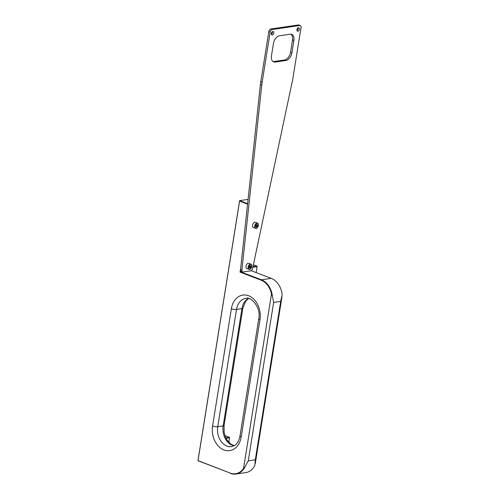 <?xml version="1.0" encoding="UTF-8"?>
<svg xmlns="http://www.w3.org/2000/svg" width="499" height="499" viewBox="0 0 499 499"><rect width="100%" height="100%" fill="white"/><g stroke="black" fill="none" stroke-linecap="round" stroke-linejoin="round"><path stroke-width="0.75" d="M273.022 61.57A7.373 4.503 110.9 0 0 273.808 61.552L284.605 59.961A7.373 4.503 110.9 0 0 290.561 52.214L292.52 40.02A7.373 4.503 110.9 0 0 290.967 34.194M271.394 34.288A1.84 1.129 110.9 0 0 272.398 31.662M296.967 30.52A1.84 1.129 110.9 0 0 297.972 27.894M242.664 271.911L241.298 271.394A2.458 1.503 -69.1 0 1 240.768 270.913A2.458 1.503 -69.1 0 1 240.543 269.516L241.909 270.04A2.458 1.503 110.9 0 0 242.664 271.911A2.458 1.503 110.9 0 0 243.163 271.961L250.66 270.863A2.458 1.503 110.9 0 0 252.613 268.462L292.47 80.551A36.864 22.517 110.9 0 0 292.982 77.807L301.028 27.582A2.458 1.503 110.9 0 0 300.298 25.524A2.458 1.503 110.9 0 0 299.793 25.474L272.167 29.541A2.458 1.503 110.9 0 0 270.177 32.123L262.131 82.347A36.864 22.517 110.9 0 0 261.769 85.073L241.909 270.04M261.769 85.073L260.403 84.556L240.543 269.516M260.403 84.556A36.864 22.517 -69.1 0 1 260.771 81.824L262.131 82.347M270.177 32.123L268.818 31.599L260.771 81.824M268.818 31.599A2.458 1.503 -69.1 0 1 270.801 29.017L272.167 29.541M299.793 25.474L298.433 24.95L270.801 29.017M298.433 24.95A2.458 1.503 -69.1 0 1 298.932 25L300.298 25.524M250.579 268.799A2.763 1.69 -69.1 0 1 248.964 269.31C249.793 270.059 250.754 269.061 251.839 266.323C251.783 264.832 251.484 264.108 250.941 264.146L248.783 263.316A2.763 1.69 110.9 0 0 245.982 266.167A2.763 1.69 110.9 0 0 246.805 268.481L248.964 269.31A2.763 1.69 -69.1 0 1 248.14 266.996A2.763 1.69 -69.1 0 1 250.941 264.146A2.763 1.69 -69.1 0 1 251.802 265.605M257.153 227.756A2.763 1.69 -69.1 0 1 255.538 228.268C256.367 229.016 257.328 228.018 258.413 225.28C258.357 223.795 258.058 223.065 257.515 223.103L255.357 222.28A2.763 1.69 110.9 0 0 252.556 225.124A2.763 1.69 110.9 0 0 253.38 227.444L255.538 228.268A2.763 1.69 -69.1 0 1 254.715 225.953A2.763 1.69 -69.1 0 1 257.515 223.103A2.763 1.69 -69.1 0 1 258.376 224.562M296.942 29.647A1.84 1.129 110.9 0 0 297.491 31.188A1.84 1.129 110.9 0 0 299.2 29.871A1.84 1.129 110.9 0 0 298.807 27.744A1.84 1.129 110.9 0 0 296.942 29.647M271.369 33.414A1.84 1.129 110.9 0 0 271.918 34.955A1.84 1.129 110.9 0 0 273.627 33.639A1.84 1.129 110.9 0 0 273.234 31.512A1.84 1.129 110.9 0 0 271.369 33.414M273.808 61.552L275.174 62.069L285.964 60.485L284.605 59.961M275.174 62.069A7.373 4.503 -69.1 0 1 273.664 61.92A7.373 4.503 -69.1 0 1 271.468 55.745L273.421 43.55A7.373 4.503 -69.1 0 1 279.378 35.803L290.175 34.213A7.373 4.503 -69.1 0 1 291.678 34.362A7.373 4.503 -69.1 0 1 293.88 40.538L292.52 40.02M290.561 52.214L291.927 52.738L293.88 40.538M291.927 52.738A7.373 4.503 -69.1 0 1 285.964 60.485M252.981 266.709L256.891 266.129L257.11 266.591L252.874 267.214M256.149 272.591L257.11 266.591L256.891 266.129L253.386 264.794M247.56 204.178L239.589 201.128L239.614 200.642L197.972 460.614L230.264 473.089A18.064 13.529 -98.4 0 0 243.543 468.418L245.046 466.846A18.432 13.804 81.6 0 1 235.946 474.05L245.733 472.609A18.432 13.804 -98.4 0 0 254.833 465.405L255.313 459.791L280.688 301.365L282.178 294.684A18.432 13.804 -98.4 0 0 271.244 278.361L251.159 270.683M248.072 199.394L239.614 200.642L247.61 203.698M240.05 272.117L240.618 271.836L261.457 279.802A18.432 13.804 81.6 0 1 272.392 296.125L271.5 293.899A18.064 13.529 -98.4 0 0 261.158 280.189L240.05 272.117L240.699 268.044M240.768 270.913L240.618 271.836L241.946 271.637M239.589 201.128L198.003 460.752L230.264 473.089M235.946 474.05A18.432 13.804 81.6 0 1 230.444 473.401M225.841 437.873L229.471 437.336L229.652 437.654L226.059 438.328M228.935 442.47L229.471 437.336L224.937 435.602M272.392 296.125L273.639 302.406L248.265 460.827L245.046 466.846M255.719 226.446A1.254 0.767 110.9 0 0 255.887 226.321A1.254 0.767 110.9 0 0 256.461 225.224A1.254 0.767 110.9 0 0 256.461 224.693M255.719 226.471L256.355 225.916L256.561 224.6M257.578 224.912L256.86 224.344L255.925 225.155L255.706 226.54L256.417 227.114L257.353 226.297L257.578 224.912L256.623 224.55M256.355 225.916L257.353 226.297M249.843 268.156L249.132 267.583L249.35 266.198L250.286 265.387L251.003 265.955L250.779 267.339L249.843 268.156M250.049 265.593L251.003 265.955M249.144 267.514L249.781 266.959L249.993 265.643M249.781 266.959L250.779 267.339M249.144 267.483A1.254 0.767 110.9 0 0 249.313 267.364A1.254 0.767 110.9 0 0 249.893 266.266A1.254 0.767 110.9 0 0 249.887 265.736M261.158 280.189L261.457 279.802L271.244 278.361M234.106 445.769A15.669 11.733 81.6 0 1 223.165 425.897L241.946 308.632A15.669 11.733 81.6 0 1 248.465 298.458M231.368 308.744A19.355 14.496 81.6 0 1 248.639 295.751A19.355 14.496 81.6 0 1 259.991 319.691A3.686 0.948 9.1 0 1 258.769 318.755L239.982 436.014A3.686 0.948 9.1 0 0 241.21 436.956A19.355 14.496 81.6 0 1 223.939 449.948A19.355 14.496 81.6 0 1 212.586 426.009L231.368 308.744A3.686 0.948 9.1 0 0 236.507 309.43L241.946 308.632A3.686 0.948 9.1 0 0 242.857 308.17L245.77 301.028L248.608 298.489M212.586 426.009A3.686 0.948 9.1 0 0 217.726 426.695L223.165 425.897A3.686 0.948 9.1 0 0 224.076 425.435L242.857 308.17M258.769 318.755C261.239 307.471 250.991 296.094 245.814 298.365A15.669 11.733 -98.4 0 0 236.507 309.43L217.726 426.695A15.669 11.733 -98.4 0 0 231.592 446.624L234.842 445.314C235.908 444.653 238.728 442.401 239.982 436.014M259.991 319.691L241.21 436.956M243.543 468.418L271.5 293.899M248.265 460.827L255.313 459.791M280.688 301.365L273.639 302.406M254.927 225.978A2.614 1.597 110.9 0 0 257.147 227.762A2.614 1.597 110.9 0 0 257.84 223.446A2.614 1.597 110.9 0 0 254.927 225.978M248.352 267.021A2.614 1.597 110.9 0 0 250.579 268.799A2.614 1.597 110.9 0 0 251.265 264.489A2.614 1.597 110.9 0 0 248.352 267.021M224.076 425.435L224.101 432.171L225.392 436.85L227.076 440.106L230.694 444.023L234.237 445.694M255.239 463.758L281.979 296.78"/></g></svg>
